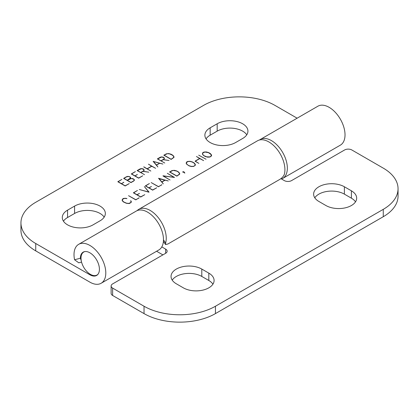 <?xml version="1.0" encoding="UTF-8"?>
<svg xmlns="http://www.w3.org/2000/svg" width="419" height="419" viewBox="0 0 419 419"><rect width="100%" height="100%" fill="white"/><g stroke="black" fill="none" stroke-linecap="round" stroke-linejoin="round"><path stroke-width="0.63" d="M211.312 155.381L211.511 155.831M202.429 153.967L202.597 153.637M203.739 155.606L206.729 156.826L209.893 156.921L211.344 155.7L210.919 154.407L208.521 152.678L204.975 152.024L202.869 152.867L202.628 154.407M211.344 156.146L211.344 155.7M202.445 154.145L202.67 152.799L203.933 152.066L206.268 151.935L208.646 152.584L210.375 153.579L211.495 154.957L211.569 155.721L209.998 157.025L207.672 157.162L205.3 156.512L203.571 155.512L202.445 154.145M202.67 153.254L202.67 152.799M211.103 154.695L211.103 154.37M211.495 155.653L211.495 154.957M203.026 154.925L203.739 155.439M202.67 154.47L202.67 154.129L203.026 154.684M202.597 153.396L202.67 154.129M164.777 163.012L157.376 158.901L160.226 157.256L161.524 156.91L163.253 157.151L163.981 157.57L164.4 158.571L163.31 159.602L169.035 160.498L163.148 159.697L161.09 160.886L164.777 163.012M163.798 157.623L161.587 157.025L157.675 158.911L160.933 160.791L163.625 159.241L164.196 158.529L163.798 157.623M164.374 158.602L164.374 158.162M163.981 157.905L163.981 157.57M164.196 158.827L164.196 158.529M131.032 201.728L131.231 202.178M122.317 199.748L122.39 200.476L123.458 201.79L126.449 203.173L128.685 203.424L130.807 202.581L130.995 201.314L130.634 200.753L131.215 201.303L131.288 202.073L129.717 203.377L128.733 203.55L126.386 203.283L123.291 201.864L122.165 200.492L122.39 199.145L123.652 198.417L125.988 198.287L126.947 198.627L124.694 198.376L122.589 199.214L122.348 200.759M122.149 200.319L122.317 199.989M122.39 200.821L122.39 200.476M131.063 202.497L131.063 202.047M130.833 201.057L130.833 200.722M131.215 202L131.215 201.303M122.39 199.606L122.39 199.145M144.539 174.692L137.139 170.58L139.988 168.936L141.287 168.59L143.015 168.831L143.743 169.255L144.162 170.25L143.078 171.287L148.803 172.183L142.91 171.381L140.857 172.565L144.539 174.692M143.56 169.307L141.355 168.705L137.437 170.591L140.695 172.476L143.387 170.921L143.958 170.208L143.56 169.307M144.136 170.287L144.136 169.847M143.743 169.59L143.743 169.255M143.958 170.512L143.958 170.208M139.113 197.784L135.798 199.863L128.544 195.678L135.793 199.701L139.113 197.951M137.27 174.451L135.033 175.928L138.637 178.012L142.717 175.823L138.642 178.175L131.315 173.943L135.389 171.591L131.613 173.958L134.871 175.839L137.27 174.639M139.485 193.41L137.086 194.793L140.69 196.872L144.77 194.683L140.695 197.04L133.368 192.808L137.442 190.456L133.666 192.819L136.924 194.699L139.485 193.41M129.518 176.624L130.639 177.64L130.204 178.625L132.943 178.604L134.394 179.809L133.818 180.961L130.969 182.605L123.642 178.374L126.491 176.729L127.79 176.383L129.518 176.787M130.246 177.384L130.246 177.048M130.461 178.3L130.063 177.101L128.486 176.399M133.829 179.274L131.283 178.478L127.36 180.359L130.964 182.443L133.656 180.888L134.221 180.175L133.829 179.274M128.465 176.525L126.632 176.834L123.94 178.384L127.198 180.27L130.461 178.002M134.394 180.249L134.394 179.809M134.007 179.547L134.007 179.217M130.639 178.08L130.639 177.64M134.221 180.458L134.221 180.175M148.782 192.049L144.356 186.586L149.064 192.132L139.307 189.503L148.782 192.174M123.773 182.244L121.536 183.721L125.14 185.806L129.22 183.616L125.145 185.968L117.818 181.736L121.892 179.384L118.116 181.746L121.374 183.632L123.773 182.427M151.437 186.507L149.038 187.89L152.642 189.975L156.727 187.785L152.652 190.137L145.32 185.905L149.394 183.553L145.618 185.916L148.881 187.801L151.437 186.507M143.79 166.825L147.137 168.757L151.615 166.17L148.415 164.154L155.606 168.307L151.778 166.264L147.299 168.847L150.84 171.057L143.79 166.987M161.786 184.695L158.476 186.774L151.217 182.584L158.466 186.612L161.786 184.863M157.863 166.961L153.124 161.357L162.912 164.049L159.702 163.263L156.512 165.102L157.863 166.961M156.512 165.364L156.512 165.102M159.487 163.201L153.459 161.498L156.407 164.981L159.487 163.384M158.869 178.421L161.818 181.904L164.903 180.128L158.869 178.677M161.818 182.165L161.818 181.904M158.534 178.279L168.328 180.971L165.112 180.186L161.928 182.029L163.279 183.889L158.534 178.279M166.05 153.893L168.7 153.579L171.072 154.229L172.801 155.224L173.927 156.596L173.985 157.371L171.146 159.414L163.813 155.182L166.05 154.077M173.749 157.031L173.927 157.293L173.927 156.596M172.644 155.297L169.648 153.909L167.411 153.663L164.112 155.192L171.135 159.246L173.78 157.34L173.702 156.612L172.644 155.297M173.529 156.334L173.529 156.015M173.78 157.623L173.78 157.34M183.056 172.109L183.501 172.12L183.035 171.853L183.056 172.225M183.705 172.235L182.862 172.219L182.82 171.727L183.611 171.748L184.334 172.167L184.774 173.152L183.695 171.952M183.611 172.235L183.611 171.748M184.334 172.502L184.334 172.167M184.737 173.152L184.737 172.764M183.035 172.225L183.035 171.853M163.012 175.776L174.105 177.373L167.312 173.293L174.503 177.447L163.258 175.933L170.051 180.013L163.012 175.954M195.154 161.085L199.633 158.497L196.432 156.481L203.624 160.629L199.795 158.586L195.317 161.174L198.857 163.384L195.154 161.242M171.764 170.638L174.414 170.324L176.787 170.973L178.52 171.973L179.646 173.346L179.704 174.121L176.86 176.158L169.533 171.926L171.764 170.821M179.463 173.78L179.646 174.042L179.646 173.346M178.358 172.041L176.671 171.067L173.131 170.407L169.831 171.937L176.855 175.996L179.5 174.084L179.421 173.356L178.358 172.041M179.248 173.084L179.248 172.764M179.5 174.372L179.5 174.084M206.048 159.23L198.721 155.161L206.048 159.23M186.623 164.096L186.219 163.51L186.445 162.163L187.707 161.435L190.043 161.305L192.421 161.949L194.149 162.949L195.27 164.321L195.343 165.091L193.772 166.395L191.446 166.532L189.074 165.882L186.623 164.096M195.086 164.751L195.27 165.023L195.27 164.321M193.981 163.022L192.295 162.048L190.022 161.43L187.832 161.545L186.371 162.766L186.445 163.499L187.508 164.808L189.199 165.783L191.473 166.401L193.667 166.291L194.856 165.599L195.05 164.332L193.981 163.022M186.403 163.777L186.371 162.766M186.445 163.839L186.445 163.499M194.877 164.065L194.877 163.74M186.445 162.624L186.445 162.163M186.204 163.337L186.371 163.007M195.118 165.515L195.118 165.07M297.134 118.195L274.964 105.399A50.495 29.152 180 0 0 203.555 105.399L35.741 202.283A50.495 29.152 180 0 0 20.95 222.898A50.495 29.152 180 0 0 35.741 243.512L89.902 274.785A13.46 7.772 -120 0 0 96.632 275.451A13.46 7.772 -120 0 0 96.632 259.911A13.46 7.772 -120 0 0 83.172 252.138A13.46 7.772 -120 0 0 80.385 258.23L74.566 259.754L78.772 262.813L81.558 262.084M74.587 206.096A18.017 10.402 180 0 1 94.217 203.844A18.017 10.402 180 0 1 105.342 213.449A18.017 10.402 180 0 1 100.062 220.808L93.044 224.862A18.017 10.402 180 0 1 73.409 227.114A18.017 10.402 180 0 1 62.29 217.503A18.017 10.402 180 0 1 67.564 210.149L74.587 206.096L74.587 213.465L67.564 217.513A18.017 10.402 0 0 0 63.458 221.185M235.635 142.533A18.017 10.402 180 0 1 216 144.791A18.017 10.402 180 0 1 204.881 135.18A18.017 10.402 180 0 1 210.155 127.826L217.178 123.773A18.017 10.402 180 0 1 236.808 121.52A18.017 10.402 180 0 1 247.933 131.126A18.017 10.402 180 0 1 242.653 138.485L235.635 142.533M246.765 134.808A18.017 10.402 0 0 0 217.178 131.137L210.155 135.19A18.017 10.402 0 0 0 206.048 138.862M104.174 217.136A18.017 10.402 0 0 0 74.587 213.465M282.694 178.447L340.369 145.147A22.479 12.979 -120 0 0 340.369 119.19A22.479 12.979 -120 0 0 317.89 106.211L260.215 139.511A22.479 12.979 60 0 1 282.694 152.49A22.479 12.979 60 0 1 282.694 178.447A22.479 12.979 60 0 1 281.531 178.986M259.471 140.004A22.479 12.979 60 0 1 260.215 139.511M81.244 260.66L80.385 258.23M74.566 259.754A22.479 12.979 60 0 1 78.662 244.329A22.479 12.979 60 0 1 101.141 257.308A22.479 12.979 60 0 1 101.141 283.265A22.479 12.979 60 0 1 89.902 282.149L35.741 250.876L35.741 243.512M101.141 283.265L158.817 249.965A22.479 12.979 -120 0 0 158.817 224.008A22.479 12.979 -120 0 0 136.337 211.029L78.662 244.329M20.95 222.898L20.95 230.267A50.495 29.152 0 0 0 35.741 250.876M137.133 210.631A22.72 13.12 60 0 1 138.815 209.317L257.491 140.8A22.72 13.12 -120 0 1 276.975 149.164A22.72 13.12 -120 0 1 284.318 174.44C283.385 176.572 281.704 178.326 279.264 179.704L167.851 244.026L165.578 244.534L165.641 242.957L163.468 239.883M138.815 209.317A22.72 13.12 60 0 1 158.303 217.681A22.72 13.12 60 0 1 165.641 242.957M280.887 178.614L284.312 180.594A5.133 2.964 0 0 0 291.577 180.594L344.591 149.986A5.133 2.964 180 0 1 351.85 149.986L383.259 168.124A50.495 29.152 180 0 1 398.05 188.733A50.495 29.152 180 0 1 383.259 209.348L215.445 306.237A50.495 29.152 180 0 1 144.036 306.237L144.036 313.601A50.495 29.152 0 0 0 215.445 313.601L215.445 306.237M162.891 254.888L156.591 251.248M161.802 246.896L165.641 249.111L165.641 253.301A5.133 2.964 -0 0 0 167.144 251.206A5.133 2.964 -0 0 0 165.641 249.111M383.259 209.348L383.259 216.717A50.495 29.152 -0 0 0 398.05 196.102L398.05 188.733M383.259 216.717L215.445 313.601M144.036 313.601L112.627 295.468L112.627 288.104L144.036 306.237M112.627 288.104A5.133 2.964 180 0 1 111.124 286.004L111.124 293.373A5.133 2.964 -0 0 0 112.627 295.468M355.506 201.853A18.017 10.402 0 0 0 351.4 198.182L344.376 194.128A18.017 10.402 0 0 0 314.789 197.799M212.931 284.171A18.017 10.402 0 0 0 208.819 280.494L201.801 276.446A18.017 10.402 0 0 0 172.214 280.117M183.344 287.843L176.32 283.789A18.017 10.402 180 0 1 171.046 276.435A18.017 10.402 180 0 1 182.165 266.824A18.017 10.402 180 0 1 201.801 269.077L208.819 273.13A18.017 10.402 180 0 1 214.093 280.484A18.017 10.402 180 0 1 202.974 290.095A18.017 10.402 180 0 1 183.344 287.843M351.4 190.813A18.017 10.402 180 0 1 356.674 198.171A18.017 10.402 180 0 1 345.555 207.777A18.017 10.402 180 0 1 325.919 205.525L318.901 201.471A18.017 10.402 180 0 1 313.622 194.117A18.017 10.402 180 0 1 324.746 184.507A18.017 10.402 180 0 1 344.376 186.764L351.4 190.813L351.4 198.182M165.641 253.301L112.627 283.909A5.133 2.964 180 0 0 111.124 286.004M98.015 274.22A13.267 7.657 60 0 1 97.019 275.005A13.267 7.657 60 0 1 83.753 267.343A13.267 7.657 60 0 1 83.753 252.029A13.267 7.657 60 0 1 84.931 251.557M89.902 274.785L90.525 274.424M217.178 123.773L217.178 131.137M210.155 127.826L210.155 135.19M67.564 210.149L67.564 217.513M208.819 273.13L208.819 280.494M201.801 269.077L201.801 276.446M344.376 194.128L344.376 186.764M165.578 244.534L163.394 241.438M97.019 275.005L97.669 274.628M83.753 252.029L84.402 251.651"/></g></svg>

